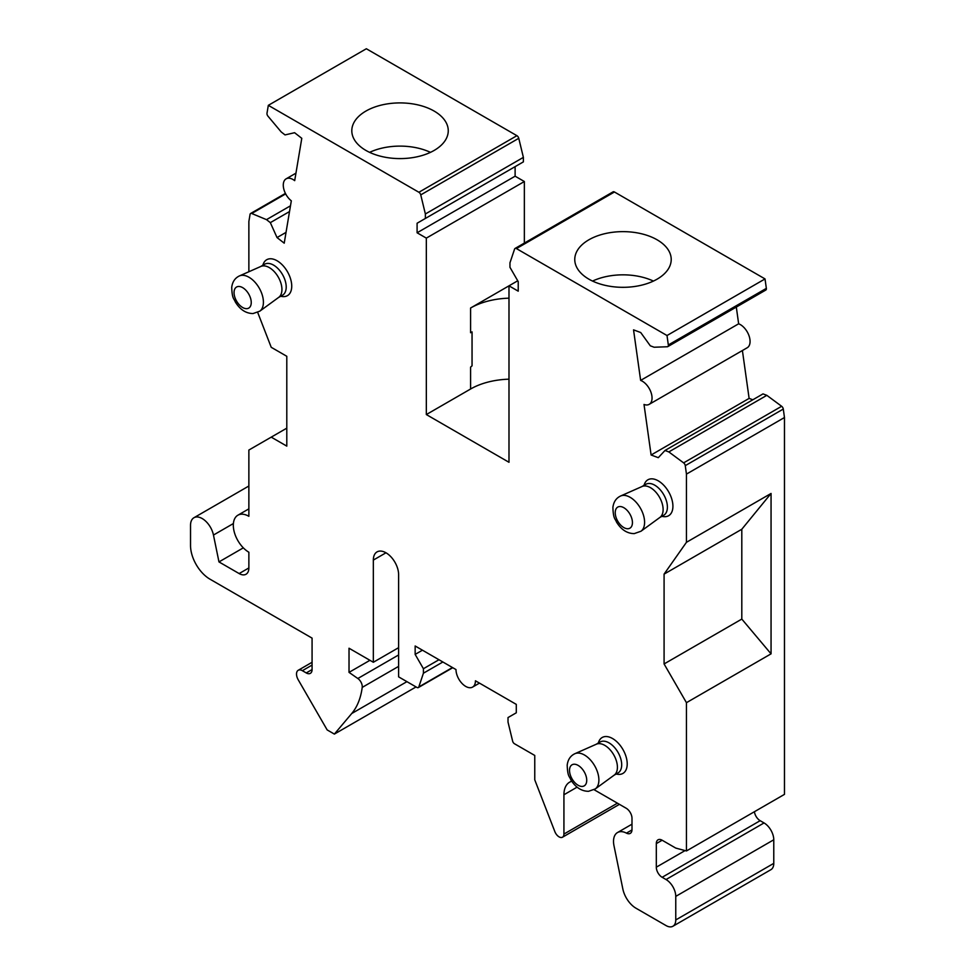 <?xml version="1.0" encoding="UTF-8"?>
<svg xmlns="http://www.w3.org/2000/svg" width="975" height="975" viewBox="0 0 975 975"><rect width="100%" height="100%" fill="white"/><g stroke="black" fill="none" stroke-linecap="round" stroke-linejoin="round"><path stroke-width="1.46" d="M286.796 428.159L271.233 437.141L286.796 446.123L286.796 356.289L271.233 347.307L257.692 312.402M271.233 437.141L248.869 450.048L248.869 516.299A21.998 12.699 -120 0 0 237.876 515.214A21.998 12.699 -120 0 0 234.5 532.837A21.998 12.699 -120 0 0 248.869 552.228L248.869 567.95L239.143 573.568A13.747 7.934 -120 0 0 246.029 574.238A13.747 7.934 -120 0 0 248.869 567.95M248.869 486.013L193.952 517.725A16.502 9.531 -120 0 1 213.464 535.043L218.973 561.917L239.143 573.568M193.952 517.725A16.502 9.531 -120 0 0 190.527 525.281L190.527 545.488A27.507 15.88 -120 0 0 209.978 579.174L312.073 638.125L312.073 669.569L306.248 672.933A8.251 4.765 -120 0 0 310.367 673.347A8.251 4.765 -120 0 0 312.073 669.569M312.073 662.281L298.228 670.276A8.251 4.765 -120 0 1 302.36 670.69L306.248 672.933M298.228 670.276A8.251 4.765 -120 0 0 298.228 679.807L327.161 729.922L334.376 734.09L351.731 713.517A96.257 55.575 -120 0 0 362.212 687.399A6.874 3.973 -120 0 0 357.837 678.503L349.026 672.372L369.939 660.307M452.766 667.704L418.324 687.582A2.754 1.584 -120 0 1 416.947 687.448L398.617 676.857L398.617 574.689A17.879 10.323 -120 0 0 390.817 556.688A17.879 10.323 -120 0 0 377.045 551.899A17.879 10.323 -120 0 0 373.34 560.089L373.34 662.269L349.026 648.229L349.026 672.372M418.324 687.582A2.754 1.584 -120 0 0 418.799 686.961L423.418 673.213L442.869 661.988M479.468 683.122L472.595 687.082A13.747 7.934 -120 0 1 465.721 686.412A13.747 7.934 -120 0 1 455.995 669.569L415.155 645.986L415.155 654.408L423.418 668.728L423.418 673.213M472.595 687.082A13.747 7.934 -120 0 0 475.447 680.794L516.287 704.377L516.287 712.798L508.012 717.563L508.012 722.061L512.631 741.134A2.754 1.584 -120 0 0 514.483 743.754L534.763 755.454L534.763 779.829L554.86 831.626A6.874 3.973 -120 0 0 562.502 837.208A6.874 3.973 -120 0 0 563.928 834.064L563.928 794.759L577.09 787.154M571.764 781.267A27.507 15.88 -120 0 0 569.632 782.169A27.507 15.88 -120 0 0 563.928 794.759M594.08 789.701L626.169 808.238A8.251 4.765 -120 0 1 631.995 818.342L631.995 829.591A8.251 4.765 -120 0 1 630.289 833.369A8.251 4.765 -120 0 1 626.462 833.125A19.256 11.115 -120 0 0 617.516 832.54A19.256 11.115 -120 0 0 613.982 845.691L622.842 888.981A19.256 11.115 -120 0 0 635.993 908.225L666.035 925.568A13.747 7.934 -120 0 0 672.908 926.25A13.747 7.934 -120 0 0 675.76 919.949L675.76 896.378A13.747 7.934 -120 0 0 666.035 879.535L662.147 877.293L760.159 820.694L764.047 822.937L666.035 879.535M664.085 663.951L664.085 574.117L686.449 542.307L771.054 493.46L771.054 653.847L741.804 619.076L664.085 663.951L686.449 702.682L686.449 850.956L675.76 848.092L662.147 840.231A8.251 4.765 -120 0 0 658.015 839.828A8.251 4.765 -120 0 0 656.309 843.607L656.309 867.177A8.251 4.765 -120 0 0 662.147 877.293M686.449 542.307L686.449 474.106L784.473 417.519L784.473 794.369L686.449 850.956M736.308 307.076L738.648 323.798A13.747 7.934 -120 0 1 749.921 339.41A13.747 7.934 -120 0 1 747.216 347.746L649.204 404.332A13.747 7.934 -120 0 1 644.012 404.454L651.105 454.996L658.283 457.677L664.987 450.487L668.826 451.925L683.621 462.869A2.754 1.584 -120 0 1 685.267 465.648L686.449 474.106M649.204 404.332A13.747 7.934 -120 0 0 651.897 395.996A13.747 7.934 -120 0 0 640.636 380.396L633.543 329.855L640.721 332.536L650.301 345.808L654.128 347.234L667.327 346.759A2.754 1.584 -120 0 0 667.79 346.625A2.754 1.584 -120 0 0 668.326 344.967L667.01 335.522L765.022 278.923L766.35 288.368L668.326 344.967M516.433 248.588A2.754 1.584 -120 0 0 515.056 248.454L613.068 191.856A2.754 1.584 -120 0 1 614.445 191.99L516.433 248.588L667.01 335.522M515.056 248.454A2.754 1.584 -120 0 0 514.581 249.064L509.962 262.811L509.962 267.308L518.225 281.629L518.225 291.172L508.987 285.833L517.737 280.776M295.949 173.16L286.126 178.839A13.747 7.934 -120 0 1 294.694 180.655L301.787 138.316L294.596 132.71L285.029 134.916L281.19 131.93L268.003 116.208A2.754 1.584 -120 0 1 266.992 113.258L268.32 105.337L418.897 192.27A2.754 1.584 -120 0 1 420.749 194.89L425.368 213.976L425.368 218.461L417.093 223.238L417.093 232.781L426.331 238.119L426.331 414.558L508.987 462.284L508.987 285.833L470.584 308.015A58.451 33.747 0 0 1 508.987 298.167M286.126 178.839A13.747 7.934 -120 0 0 283.42 183.263A13.747 7.934 -120 0 0 291.318 200.826L284.225 243.177L277.034 237.571L286.028 232.379M285.419 193.403L250.599 213.501A2.754 1.584 -120 0 1 251.708 213.501L266.504 219.643L270.331 222.641L277.034 237.571M250.599 213.501A2.754 1.584 -120 0 0 250.063 214.39L248.869 221.471L248.869 271.745M661.781 516.372L663.487 516.604A20.731 11.968 -120 0 0 665.279 516.689A20.731 11.968 -120 0 0 671.117 497.079A20.731 11.968 -120 0 0 651.227 478.847A20.731 11.968 -120 0 0 644.56 483.819L643.902 485.404M616.078 774.065L617.784 774.296A20.731 11.968 -120 0 0 619.576 774.382A20.731 11.968 -120 0 0 625.414 754.772A20.731 11.968 -120 0 0 605.524 736.539A20.731 11.968 -120 0 0 598.857 741.512L598.199 743.096M280.605 296.303L282.299 296.534A20.731 11.968 -120 0 0 284.103 296.607A20.731 11.968 -120 0 0 289.941 277.01A20.731 11.968 -120 0 0 270.038 258.777A20.731 11.968 -120 0 0 263.372 263.75L262.726 265.334M218.973 561.917L243.323 547.852M334.376 734.09L416.057 686.924M398.617 654.956L357.837 678.503M373.34 662.269L398.617 647.668M423.418 668.728L438.982 659.734M415.155 654.408L422.443 650.191M672.908 926.25L770.932 869.663A13.747 7.934 -120 0 0 773.772 863.362L675.76 919.949M675.76 896.378L773.772 839.78L773.772 863.362M773.772 839.78A13.747 7.934 -120 0 0 764.047 822.937M754.406 811.724A8.251 4.765 -120 0 0 760.159 820.694M771.054 653.847L686.449 702.682M741.804 619.076L741.804 529.254L664.085 574.117M771.054 493.46L741.804 529.254M685.267 465.648L783.291 409.061L784.473 417.519M783.291 409.061A2.754 1.584 -120 0 0 781.645 406.283L683.621 462.869M668.826 451.925L766.838 395.338L781.645 406.283M664.987 450.487L763.011 393.9L766.838 395.338M651.105 454.996L749.117 398.397L752.822 399.787M742.402 350.525L749.117 398.397M738.648 323.798L640.636 380.396M765.351 290.16A2.754 1.584 -120 0 0 765.814 290.038A2.754 1.584 -120 0 0 766.35 288.368M426.331 414.558L470.584 389.013L470.584 367.124L472.034 365.832L472.034 331.902M508.987 379.178A58.451 33.747 0 0 0 470.584 389.013M426.331 238.119L524.355 181.521L524.355 243.08M417.093 232.781L515.117 176.195L524.355 181.521M417.093 223.238L515.117 166.652L515.117 176.195M425.368 218.461L523.38 161.874L523.38 157.377L518.761 138.304A2.754 1.584 -120 0 0 516.908 135.683L418.897 192.27M425.368 213.976L523.38 157.377M268.32 105.337L366.344 48.75L516.908 135.683M270.331 222.641L289.514 211.563M266.504 219.643L290.477 205.81M641.806 486.622L645.816 484.307A17.879 10.323 60 0 1 648.692 483.478A17.879 10.323 60 0 1 664.877 496.884A17.879 10.323 60 0 1 663.695 515.275L659.685 517.579M596.115 744.303L600.112 741.999A17.879 10.323 60 0 1 602.989 741.171A17.879 10.323 60 0 1 619.174 754.577A17.879 10.323 60 0 1 617.992 772.968L613.982 775.271M260.63 266.541L264.627 264.237A17.879 10.323 60 0 1 267.516 263.408A17.879 10.323 60 0 1 283.688 276.815A17.879 10.323 60 0 1 282.506 295.206L278.509 297.509M472.034 365.832L470.584 367.124M472.071 365.844L472.071 331.89A58.451 33.747 0 0 0 470.584 332.719L470.584 308.015M659.953 517.396A17.879 10.323 -120 0 0 660.355 498.859A17.879 10.323 -120 0 0 644.414 485.952A17.879 10.323 -120 0 0 642.111 486.488L620.624 495.995A20.39 11.773 -120 0 1 623.257 495.373A20.39 11.773 -120 0 1 641.44 510.096A20.39 11.773 -120 0 1 640.977 531.241L659.953 517.396M598.711 743.645A17.879 10.323 -120 0 0 596.408 744.181L574.921 753.687A20.39 11.773 -120 0 1 577.553 753.066A20.39 11.773 -120 0 1 595.737 767.788A20.39 11.773 -120 0 1 595.274 788.933L614.25 775.088A17.879 10.323 -120 0 0 614.652 756.551A17.879 10.323 -120 0 0 598.711 743.645M263.238 265.882A17.879 10.323 -120 0 0 260.922 266.419L239.448 275.913A20.39 11.773 -120 0 1 242.08 275.303A20.39 11.773 -120 0 1 260.264 290.026A20.39 11.773 -120 0 1 259.801 311.171L278.765 297.326A17.879 10.323 -120 0 0 279.179 278.789A17.879 10.323 -120 0 0 263.238 265.882M614.445 191.99L765.022 278.923M365.93 111.065A48.226 27.848 180 0 1 418.482 105.032A48.226 27.848 180 0 1 448.256 130.748A48.226 27.848 180 0 1 434.131 150.442A48.226 27.848 180 0 1 381.578 156.475A48.226 27.848 180 0 1 351.804 130.748A48.226 27.848 180 0 1 365.93 111.065M588.888 239.789A48.226 27.848 180 0 1 641.44 233.756A48.226 27.848 180 0 1 671.214 259.472A48.226 27.848 180 0 1 657.089 279.167A48.226 27.848 180 0 1 604.537 285.2A48.226 27.848 180 0 1 574.763 259.472A48.226 27.848 180 0 1 588.888 239.789M653.421 281.08A48.226 27.848 0 0 0 592.556 281.08M430.462 152.356A48.226 27.848 0 0 0 369.598 152.356M213.464 535.043L233.391 523.538M302.36 670.69L312.073 665.072M351.731 713.517L406.916 681.659M398.617 666.376L362.212 687.399M373.34 560.089L385.978 552.788M452.461 667.522L418.799 686.961M617.419 803.181L563.928 834.064M631.995 829.932L626.462 833.125M685.059 850.59L656.309 867.177M656.309 843.607L662.147 840.231M420.749 194.89L518.761 138.304M251.708 213.501L285.675 193.891M627.961 528.742A12.175 7.032 -120 0 0 631.386 517.237A12.175 7.032 -120 0 0 619.71 506.537A12.175 7.032 -120 0 0 616.273 518.042A12.175 7.032 -120 0 0 627.961 528.742M574.007 764.229A12.175 7.032 -120 0 0 570.57 775.734A12.175 7.032 -120 0 0 582.258 786.435A12.175 7.032 -120 0 0 585.683 774.93A12.175 7.032 -120 0 0 574.007 764.229M238.522 286.467A12.175 7.032 -120 0 0 235.097 297.972A12.175 7.032 -120 0 0 246.772 308.673A12.175 7.032 -120 0 0 250.197 297.168A12.175 7.032 -120 0 0 238.522 286.467M248.869 508.852L237.876 515.214M619.43 804.338L562.502 837.208M631.995 824.18L617.516 832.54M765.814 290.038L667.79 346.625M620.624 495.995C616.188 498.067 613.616 501.869 612.897 507.414C613.312 519.236 615.188 518.456 616.468 521.978C621.148 529.644 627.071 533.532 634.225 533.617L640.977 531.241M595.274 788.933L588.534 791.31C581.368 791.225 575.445 787.337 570.765 779.659C569.485 776.149 567.608 776.929 567.194 765.107C567.913 759.562 570.485 755.759 574.921 753.687M259.801 311.171L253.049 313.548C245.883 313.462 239.972 309.575 235.292 301.897C234 298.387 232.135 299.167 231.721 287.345C232.428 281.799 235.012 277.997 239.448 275.913"/></g></svg>
